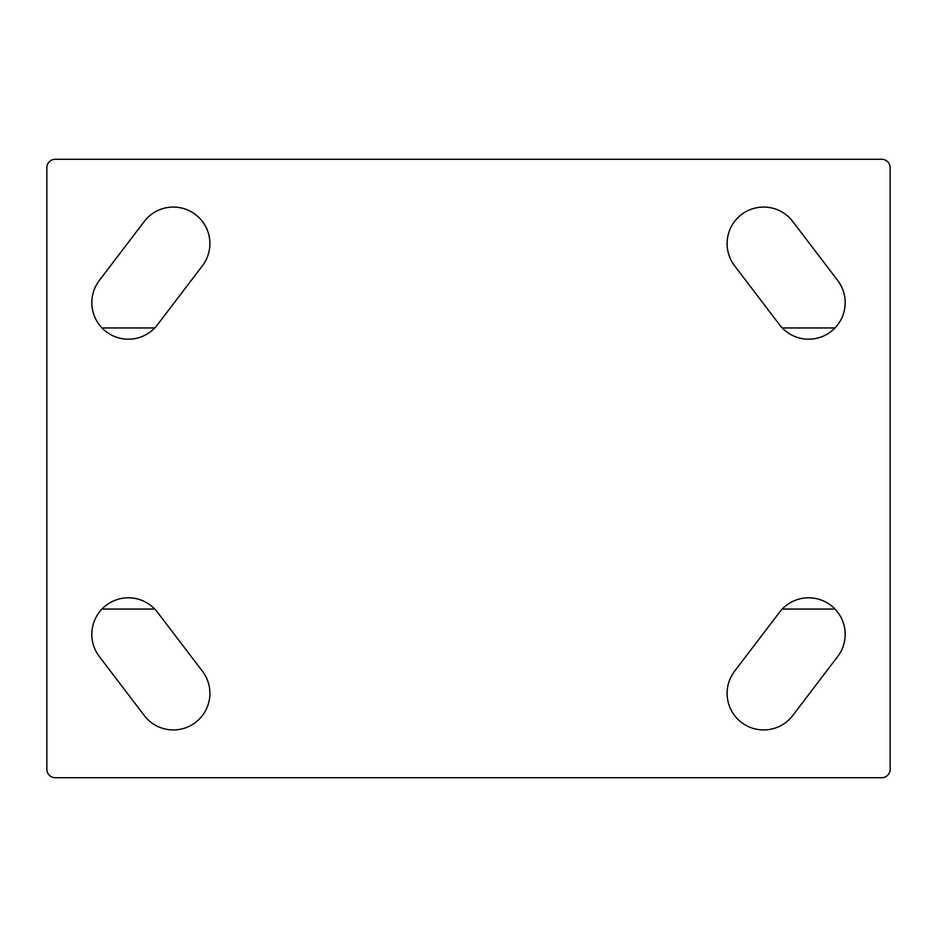 <?xml version="1.0" encoding="UTF-8"?>
<svg xmlns="http://www.w3.org/2000/svg" width="937" height="937" viewBox="0 0 937 937"><rect width="100%" height="100%" fill="white"/><g stroke="black" fill="none" stroke-linecap="round" stroke-linejoin="round"><path stroke-width="1.41" d="M792.725 715.528A36.543 36.543 0 0 1 741.507 722.45A36.543 36.543 0 0 1 734.585 671.232L779.561 612.201A36.543 36.543 0 0 1 830.779 605.279A36.543 36.543 0 0 1 837.701 656.497L792.725 715.528M734.585 265.768A36.543 36.543 0 0 1 741.507 214.55A36.543 36.543 0 0 1 792.725 221.472L837.701 280.503A36.543 36.543 0 0 1 830.779 331.721A36.543 36.543 0 0 1 779.561 324.799L734.585 265.768M202.415 671.232A36.543 36.543 0 0 1 195.493 722.45A36.543 36.543 0 0 1 144.275 715.528L99.299 656.497A36.543 36.543 0 0 1 106.221 605.279A36.543 36.543 0 0 1 157.439 612.201L202.415 671.232M144.275 221.472A36.543 36.543 0 0 1 195.493 214.55A36.543 36.543 0 0 1 202.415 265.768L157.439 324.799A36.543 36.543 0 0 1 106.221 331.721A36.543 36.543 0 0 1 99.299 280.503L144.275 221.472M46.85 167.723A8.433 8.433 0 0 1 55.283 159.29L881.717 159.29A8.433 8.433 0 0 1 890.15 167.723L890.15 769.277A8.433 8.433 0 0 1 881.717 777.71L55.283 777.71A8.433 8.433 0 0 1 46.85 769.277L46.85 167.723M154.734 609.05L102.004 609.05L154.734 609.05M782.266 609.05L834.996 609.05M154.734 327.95L102.004 327.95L154.734 327.95M782.266 327.95L834.996 327.95"/></g></svg>
